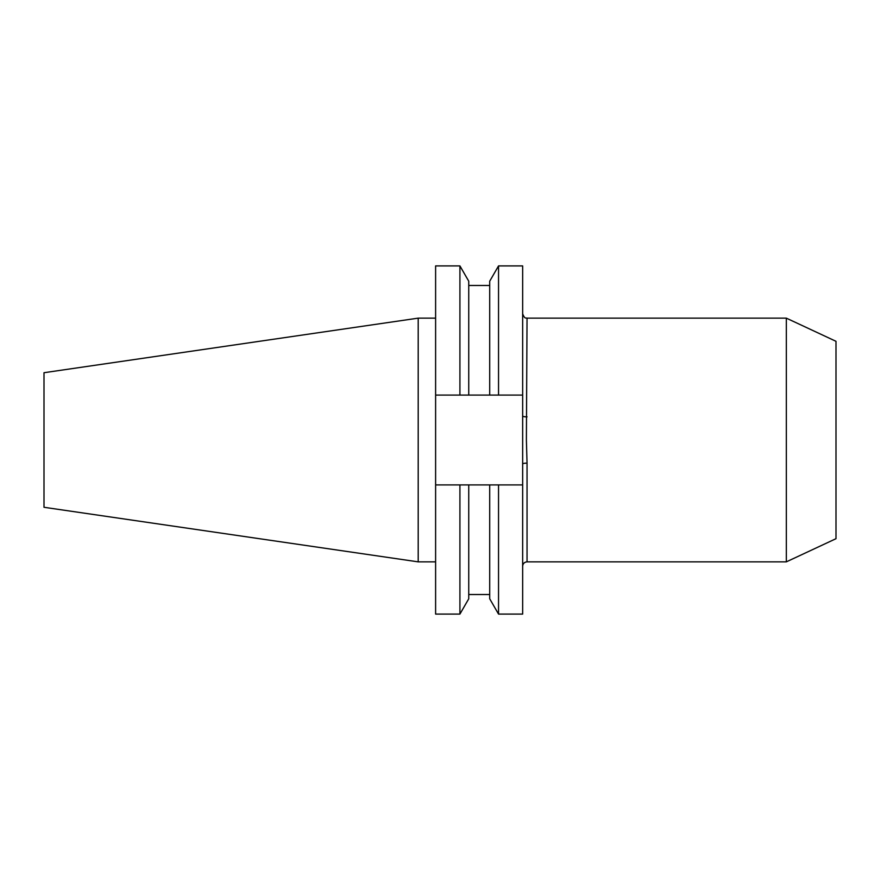 <?xml version="1.0" encoding="UTF-8"?>
<svg xmlns="http://www.w3.org/2000/svg" width="880" height="880" viewBox="0 0 880 880"><rect width="100%" height="100%" fill="white"/><g stroke="black" fill="none" stroke-linecap="round" stroke-linejoin="round"><path stroke-width="1.32" d="M459.921 395.087L435.611 395.087L435.611 265.914L459.921 265.914L459.921 395.087L489.709 395.087L489.709 281.204L498.542 265.914L522.654 265.914L522.654 463.969A4.389 0.836 180 0 1 527.043 463.144L527.043 561.858C524.37 562.122 522.907 563.574 522.654 566.247M418.198 561.858L418.198 318.142L44 372.713L44 507.287L418.198 561.858L435.611 561.858M786.324 318.142L836 341.308L836 538.692L786.324 561.858L786.324 318.142L527.043 318.142L526.394 440L527.043 463.144M498.542 265.914L498.542 395.087L522.654 395.087M459.921 265.914L468.743 281.204L468.743 395.087M489.709 395.087L498.542 395.087M435.611 484.913L435.611 614.086L459.921 614.086L459.921 484.913L435.611 484.913L435.611 395.087M498.542 484.913L498.542 614.086L522.654 614.086L522.654 484.913L468.743 484.913L468.743 598.796L459.921 614.086M522.654 463.969L522.654 484.913M468.743 484.913L459.921 484.913M489.709 484.913L489.709 598.796L498.542 614.086M527.043 416.856A4.389 0.836 0 0 1 522.654 416.031M527.043 561.858L786.324 561.858M468.743 285.483L489.709 285.483M468.743 594.517L489.709 594.517M418.198 318.142L435.611 318.142M527.043 318.142C526.427 317.526 524.92 319.825 522.654 313.753"/></g></svg>
